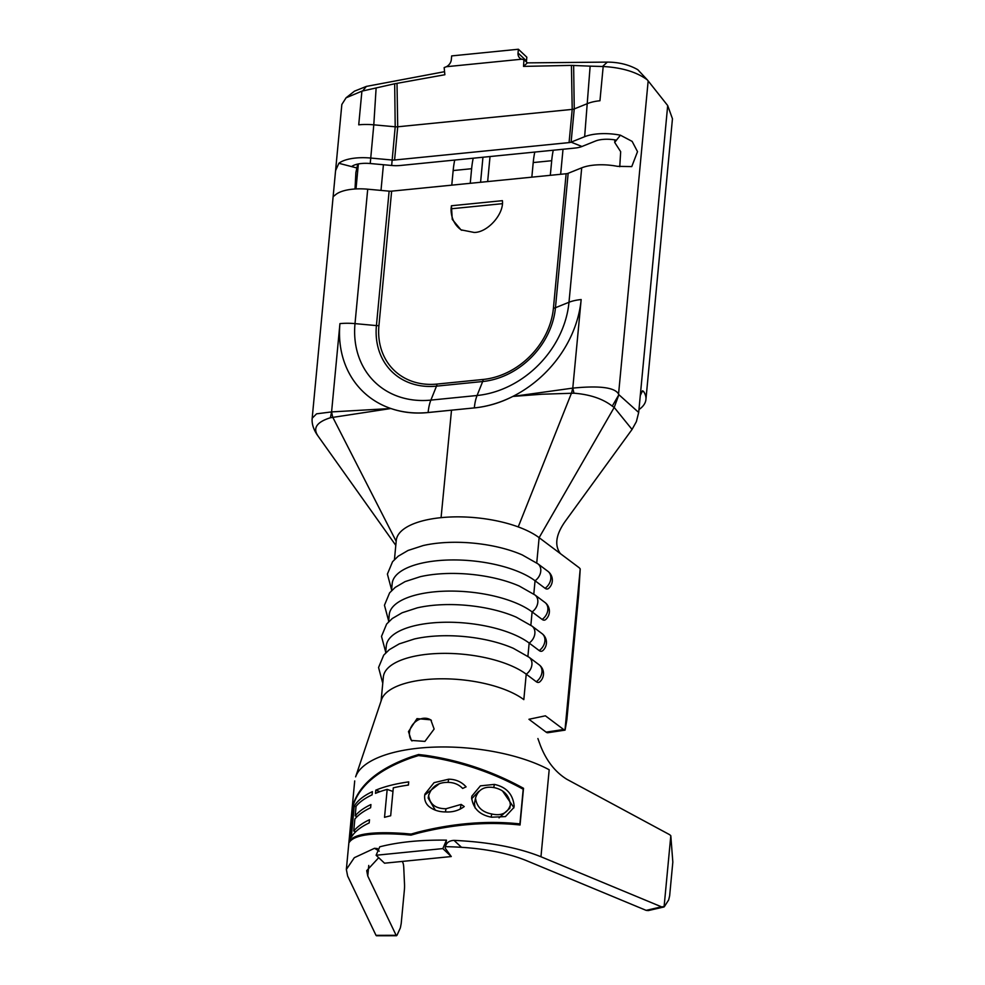 <?xml version="1.0" encoding="UTF-8"?>
<svg xmlns="http://www.w3.org/2000/svg" width="985" height="985" viewBox="0 0 985 985"><rect width="100%" height="100%" fill="white"/><g stroke="black" fill="none" stroke-linecap="round" stroke-linejoin="round"><path stroke-width="1.48" d="M408.479 731.621L411.373 740.437L424.917 741.397L434.126 729.048L430.802 719.826L417 718.619L408.479 731.621M431.393 720.429A14.159 11.648 -46.7 0 0 417.923 720.084A14.159 11.648 -46.7 0 0 409.464 732.544A14.159 11.648 -46.7 0 0 411.989 740.954M451.425 205.754L502.412 200.669C504.111 214.028 487.612 232.595 474.154 232.448L460.968 229.837L452.25 219.384L451.425 205.754L451.081 208.795L502.288 203.686M461.817 230.293A28.319 24.736 119.8 0 1 451.081 208.795M451.77 185.155L453.162 170.553A56.637 23.394 84.3 0 1 454.725 160.062M470.251 183.308L471.63 168.706L453.162 170.553M473.206 158.216A56.637 23.394 84.3 0 0 471.63 168.706M531.838 177.165L533.217 162.562A56.637 23.394 -95.7 0 1 534.793 152.072M550.319 175.318L551.698 160.715A56.637 23.394 -95.7 0 1 553.262 150.225M638.957 409.588A65.65 25.647 -174.6 0 0 645.926 399.504L672.459 118.742L667.695 105.567L647.367 79.908L637.812 69.713C629.07 64.715 618.925 62.178 607.339 62.104L527.394 62.868L523.958 59.642L523.527 66.389L571.423 65.392L572.211 109.384A5.664 2.216 -174.6 0 0 574.243 108.929L587.786 103.474A33.983 13.273 5.4 0 1 599.951 100.753L603.189 66.512C622.052 67.571 636.778 72.04 647.367 79.908M394.456 559.529L396.265 540.42A77.027 30.092 5.4 0 1 441.071 517.654A77.027 30.092 5.4 0 1 518.233 526.913A77.027 30.092 5.4 0 1 539.127 537.675L560.379 553.619C554.272 545.271 555.909 534.473 565.304 521.237L632.05 429.448L614.209 407.433L612.251 406.115C602.832 398.802 590.064 394.492 573.947 393.187L542.058 394.222L512.84 396.426L572.79 388.115C600.456 385.394 615.81 387.585 618.875 394.69L638.686 412.469L640.287 395.551L642.503 390.786L643.562 391.439L641.407 391.611M645.926 399.504A65.65 25.647 -174.6 0 0 643.562 391.439M491.601 817.205C479.646 814.989 472.985 808.439 471.643 797.554L471.889 796.077L480.421 785.858L494.371 784.405C506.364 786.99 512.951 794.193 514.158 806.025L513.911 807.503L505.428 816.59L491.601 817.205M349.527 840.993C354.674 833.827 372.983 831.328 404.429 833.482L411.053 834.086L418.096 832.103C453.802 823.164 487.735 820.431 519.92 823.903L523.195 789.231C492.291 772.277 459.638 761.331 425.249 756.382L418.465 755.569L411.582 757.748C378.831 769.396 359.242 785.587 352.802 806.333L350.02 841.178M384.532 817.328L387.179 789.379A111.009 43.365 -174.6 0 0 375.494 793.356L375.802 790.155A111.009 43.365 5.4 0 1 408.726 781.881L408.418 785.082A111.009 43.365 -174.6 0 0 393.31 787.815L390.676 815.765A111.009 43.365 -174.6 0 0 384.532 817.328M369.19 822.918A111.009 43.365 -174.6 0 0 351.288 837.225L354.231 806.087A111.009 43.365 5.4 0 1 372.392 791.657L372.084 794.846A111.009 43.365 -174.6 0 0 356.065 806.272L355.166 815.863A111.009 43.365 5.4 0 1 370.926 804.548L370.619 807.749A111.009 43.365 -174.6 0 0 354.859 819.052L353.726 831.032A111.009 43.365 5.4 0 1 369.498 819.729L369.19 822.918M424.658 795.634L424.917 794.107L434.053 782.656L448.704 779.197C455.76 779.283 461.559 781.831 466.09 786.855L462.654 788.443C458.825 784.491 454.023 782.484 448.273 782.386C438.042 782.201 431.504 786.621 428.66 795.646C429.866 804.363 435.653 808.734 446.033 808.747L461.152 804.413L464.231 806.555C458.862 810.544 452.669 812.329 445.676 811.936C439.088 811.948 433.523 810.126 428.955 806.493C425.779 803.711 424.35 800.091 424.658 795.634M428.167 798.096L428.832 794.439L428.167 798.096L435.382 810.212M661.501 906.84L664.407 906.582L668.655 899.958L669.64 895.857L672.829 862.072L670.81 835.748L664.075 906.939L648.278 910.583L646.123 910.362L661.501 906.84L540.962 856.753L549.187 769.765A111.009 43.365 5.4 0 0 433.819 747.135A111.009 43.365 5.4 0 0 355.622 776.845L381.478 699.842A77.027 30.092 5.4 0 1 442.068 678.8A77.027 30.092 5.4 0 1 523.823 699.621L526.224 674.183L536.259 681.718A9.628 4.765 81.4 0 0 539.952 681.706A11.02 11.02 0 0 0 539.103 664.776A11.02 8.545 126.9 0 1 536.259 681.718M670.81 835.748A7.929 4.95 75.6 0 0 669.147 834.418L566.732 779.221C555.023 771.92 546.195 760.543 540.26 745.091L537.896 738.541M407.125 834.775L404.429 833.482M418.096 832.103L417.899 833.199M412.346 757.49L411.681 756.689L418.576 754.51L425.36 755.31C459.835 760.285 492.562 771.28 523.515 788.295L520.043 824.999C487.809 821.478 453.802 824.199 417.997 833.175L410.954 835.145L404.33 834.541C372.465 832.374 354.12 834.96 349.281 842.323L352.716 805.989C358.848 784.934 378.499 768.509 411.693 756.689M379.25 851.163L374.509 848.307L354.317 857.689L346.351 869.459L347.631 876.047L375.999 935.331L396.13 935.307L367.762 876.022L366.715 870.641L378.708 857.701M523.958 59.642L521.681 59.211A7.929 6.526 133.3 0 1 519.784 58.041A7.929 6.526 133.3 0 1 518.036 52.993L526.482 60.935A7.929 6.526 -46.7 0 0 526.458 61.981M518.036 52.993L518.393 49.25L451.672 55.911L451.315 59.642A7.929 6.526 133.3 0 1 446.414 66.709L521.681 59.211M446.414 66.709L444.161 67.596L444.863 74.737L394.677 83.762L361.914 91.149L358.725 124.824A33.983 13.273 -174.6 0 1 373.795 124.824L376.122 88.034M614.923 139.882L614.689 142.406L620.402 135.191L632.136 141.384L637.517 151.641L631.767 166.588L617.46 166.342A33.983 13.273 -174.6 0 0 581.704 167.844L568.16 173.286A5.664 2.216 5.4 0 1 566.129 173.742L391.636 191.152A5.664 2.216 5.4 0 1 389.124 191.152L367.713 189.194A33.983 13.273 -174.6 0 0 335.922 194.427L333.127 196.692L335.577 170.639L338.865 163.288A33.983 13.273 5.4 0 1 370.656 158.043L392.067 160.013A5.664 2.216 -174.6 0 0 394.579 160.013L397.718 126.794L397.004 83.306M616.462 140.166A19.946 7.794 5.4 0 0 595.482 141.04L581.95 146.494A19.7 7.695 5.4 0 1 581.938 146.494A19.7 7.695 5.4 0 1 574.895 148.07L400.402 165.48A19.7 7.695 5.4 0 1 400.39 165.48A19.7 7.695 5.4 0 1 391.661 165.48L395.207 126.794A5.664 2.216 5.4 0 0 397.718 126.794L572.211 109.384L569.071 142.603A5.664 2.216 -174.6 0 0 571.103 142.148L584.647 136.693A33.983 13.273 5.4 0 1 620.402 135.191M584.647 136.693L590.138 66.143L603.189 66.512M590.138 66.143L571.423 65.392M394.677 83.762L395.207 126.794L373.795 124.824L370.237 163.522A19.946 7.794 -174.6 0 0 370.237 163.522A19.946 7.794 -174.6 0 0 351.99 166.293A19.946 7.794 -174.6 0 0 351.583 166.588L338.865 163.288M346.08 97.786L354.477 91.162L366.371 86.409L444.555 71.683M614.689 142.406L620.673 151.69L619.762 166.711M565.021 730.131L547.98 732.705A7.929 3.928 -98.6 0 1 546.109 732.138L528.945 719.272L545.394 715.812L563.617 729.491A7.929 3.928 81.4 0 0 564.984 730.07L580.214 568.948A7.929 3.928 81.4 0 0 578.934 567.545L560.379 553.619M545.087 588.291A9.628 4.765 81.4 0 0 548.78 588.267A11.02 11.02 0 0 0 547.943 571.349A11.02 8.545 126.9 0 1 545.087 588.291L535.052 580.756A77.027 30.092 -174.6 0 0 450.12 559.972A77.027 30.092 -174.6 0 0 392.19 583.502L391.513 590.68M542.144 619.43A9.628 4.765 81.4 0 0 545.838 619.417A11.02 11.02 0 0 0 545 602.488A11.02 8.545 126.9 0 1 542.144 619.43L532.109 611.907A77.027 30.092 -174.6 0 0 447.178 591.111A77.027 30.092 -174.6 0 0 389.247 614.652L388.57 621.818M539.201 650.58A9.628 4.765 81.4 0 0 542.895 650.556A11.02 11.02 0 0 0 542.045 633.638A11.02 8.545 126.9 0 1 539.201 650.58L529.167 643.045A77.027 30.092 -174.6 0 0 444.235 622.261A77.027 30.092 -174.6 0 0 386.305 645.791L385.627 652.969M382.759 683.258L378.56 667.51L383.707 655.148L389.321 649.669L399.208 643.894L414.34 638.994A77.027 30.092 -174.6 0 1 513.407 648.352L529.068 657.254A11.02 8.545 126.9 0 1 526.224 674.183A77.027 30.092 -174.6 0 0 441.292 653.4A77.027 30.092 -174.6 0 0 383.362 676.941L381.084 701.086M527.898 656.392L529.167 643.045A11.02 8.545 126.9 0 0 532.011 626.103L516.362 617.213A77.027 30.092 -174.6 0 0 417.283 607.843L402.151 612.756L392.264 618.531L386.649 624.01L381.503 636.372L385.714 652.119M530.853 625.253L532.109 611.907A11.02 8.545 126.9 0 0 534.953 594.965L519.304 586.063A77.027 30.092 -174.6 0 0 420.226 576.705L405.094 581.606L395.207 587.392L389.604 592.859L384.458 605.233L388.656 620.969M533.796 594.115L535.052 580.756A11.02 8.545 126.9 0 0 537.896 563.814L522.247 554.924A77.027 30.092 -174.6 0 0 423.168 545.555L408.036 550.467L398.149 556.242L392.547 561.721L387.4 574.083L391.599 589.83M540.962 856.753C517.642 847.445 488.659 841.978 454.011 840.377L461.017 846.854M374.509 848.307L377.403 848.553M451.265 856.544L445.183 848.122L446.464 840.156C420.706 839.799 398.469 842.015 379.742 846.817L376.11 855.251L442.831 848.59L451.265 856.544L384.544 863.192L376.11 855.251M445.183 848.122C445.749 843.246 448.68 840.661 454.011 840.377M446.636 846.694C477.959 847.334 504.271 851.865 525.584 860.274L646.123 910.362M397.053 935.171L396.13 935.307L397.053 935.171L400.366 927.845L401.19 923.634L404.367 890.083A7.929 1.342 91.2 0 0 404.503 884.013L403.764 867.76A7.929 1.342 91.2 0 0 403.136 863.389L402.409 861.419M376.664 935.615L375.999 935.331M333.127 196.68L312.183 418.206L316.579 413.823L331.588 411.915L390.885 408.516C402.594 412.555 415.017 413.897 428.155 412.53L474.314 407.901L428.13 412.506A107.611 88.527 133.3 0 1 390.885 408.516L330.381 417.751C316.985 421.986 312.762 427.909 317.699 435.493M394.579 160.013L569.071 142.603M335.577 170.639L341.844 104.459L346.08 97.798L361.914 91.149M312.171 418.785L312.183 418.231C311.666 423.439 313.292 428.931 317.096 434.717L395.798 545.358M355.019 188.997L355.881 172.547L357.715 164.089M391.648 165.48L370.249 163.522M357.333 168.09L351.583 166.588L352.421 166.022M638.686 412.469L636.384 421.629L632.05 429.448M512.84 396.426C500.528 402.742 487.686 406.571 474.339 407.913A107.611 88.527 -46.7 0 0 512.84 396.426A107.611 88.527 -46.7 0 0 581.162 299.551L572.79 388.115L571.608 392.806L518.233 526.913M565.168 729.713L566.843 719.912L578.638 595.125L580.214 568.948M396.179 541.319L332.635 416.975L331.588 411.915L339.936 323.622A107.611 88.527 133.3 0 0 390.885 408.516M330.381 417.751L331.588 411.915M572.79 388.115L573.947 393.187M536.739 562.964L539.127 537.675L614.209 407.433L618.875 394.69L612.251 406.115M518.393 49.25L526.827 57.192L526.482 60.935M523.527 66.389L527.394 62.868M446.464 840.156L442.831 848.59M411.705 756.714L412.493 757.453M406.165 834.689L406.793 834.615M354.231 806.087L356.028 806.727M353.726 831.032L355.733 831.746M355.166 815.863L357.161 816.577M387.179 789.379L392.966 791.472M375.802 790.155L379.951 791.657M407.199 785.254L408.455 784.651M519.92 823.903L514.81 824.42M518.615 786.72L523.515 788.295M425.36 755.31L426.357 756.529M419.856 755.717L418.576 754.51M411.878 834.861L411.053 834.086M448.704 779.197L448.064 782.386M424.744 795.018L439.101 783.9M461.152 804.413L460.204 809.141M446.033 808.747L445.392 811.923M494.371 784.405L493.744 787.544M471.593 798.86L478.747 791.361M514.158 806.025L513.801 807.971M502.67 791.201L513.85 807.54M474.462 803.317L475.521 798.035C476.617 806.826 482.034 812.145 491.749 813.992C501.5 816.159 507.718 813.13 510.39 804.93C509.344 795.548 503.963 789.785 494.236 787.631C484.485 785.956 478.242 789.428 475.521 798.035L474.462 803.317L475.041 807.934M491.749 813.992L491.121 817.107M499.05 817.858L509.787 808.279L510.39 804.93M480.581 182.274L482.945 157.243M380.998 190.413L383.424 164.729M533.217 162.562L551.698 160.715M560.65 174.296L563.014 149.252M640.287 395.551L667.695 105.567M581.938 146.494L571.103 142.148L574.243 108.929L573.639 65.404M368.759 865.446L367.762 876.022M546.109 732.138L563.617 729.491M483.13 379.459A5.664 2.339 -95.7 0 1 482.675 381.527A73.296 60.307 -46.7 0 0 555.454 307.726A5.664 2.216 5.4 0 1 553.422 308.182A70.797 58.238 -46.7 0 1 483.13 379.459L436.946 384.076A70.797 58.238 -46.7 0 1 378.929 325.592L391.636 191.152M553.422 308.182L566.129 173.742M436.946 384.076A5.664 2.339 -95.7 0 1 436.49 386.145L430.876 400.107A92.578 76.165 133.3 0 1 355.006 323.622A33.983 13.273 -174.6 0 0 339.936 323.622M378.929 325.592A5.664 2.216 5.4 0 1 376.418 325.592L355.006 323.622L367.713 189.194M356.004 188.935L358.368 163.953M428.155 412.53L428.13 412.506A33.983 14.036 84.3 0 1 430.876 400.107L477.072 395.502L482.675 381.527L436.49 386.145A73.296 60.307 133.3 0 1 376.418 325.592L389.124 191.152M618.531 394.332L648.167 80.905M568.16 173.286L555.454 307.726L568.985 302.272L581.704 167.844M474.314 407.901L474.339 407.913A33.983 14.036 84.3 0 1 477.072 395.502A92.578 76.165 -46.7 0 0 568.985 302.272A33.983 13.273 5.4 0 1 581.162 299.551M441.071 517.654L451.512 410.179M366.371 86.409L362.64 90.989M602.524 66.5L607.339 62.104M487.661 181.572L490.025 156.541M354.711 780.933L346.351 869.459M376.418 935.75L396.549 935.725M537.896 563.814L547.943 571.349M534.953 594.965L545 602.488M532.011 626.103L542.045 633.638M529.068 657.254L539.103 664.776"/></g></svg>
